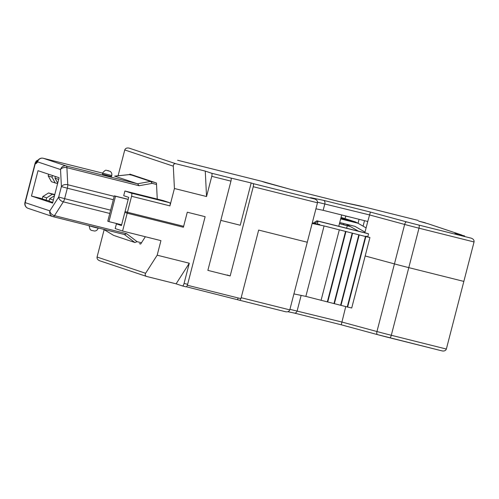 <?xml version="1.0" encoding="UTF-8"?>
<svg xmlns="http://www.w3.org/2000/svg" width="499" height="499" viewBox="0 0 499 499"><rect width="100%" height="100%" fill="white"/><g stroke="black" fill="none" stroke-linecap="round" stroke-linejoin="round"><path stroke-width="0.75" d="M462.23 235.353A2.913 2.757 108.5 0 0 461.182 234.817L454.938 233.251L458.182 234.337L464.432 235.902A2.913 2.757 -71.5 0 1 464.625 235.958L464.432 235.902M240.244 225.23L220.801 220.365L240.244 225.23L251.178 182.958L230.788 178.018A2.913 0.929 104 0 1 230.95 181.137L207.865 270.377L230.17 275.959L253.249 186.713A2.913 0.929 -76 0 0 253.093 183.601L314.906 199.076L310.596 197.641L323.583 200.355C324.737 200.879 325.161 202.008 324.849 203.748L323.146 210.322L367.751 221.481L364.831 232.777M189.296 263.229L176.11 283.831L182.459 285.952A2.913 0.929 -76 0 0 182.478 285.958A2.913 0.929 -76 0 0 184.069 283.426L189.296 263.229L157.179 255.195L160.94 240.637L122.579 231.037L127.438 212.25L183.644 226.309L187.287 212.218L205.133 216.685L187.393 285.26L240.923 298.651L258.657 230.076L307.278 242.24L317.483 202.781L253.249 186.713M205.264 171.101L206.542 196.531L211.763 176.334A2.913 0.929 -76 0 0 211.607 173.222L205.264 171.101L175.823 163.734C174.22 163.529 173.378 164.346 173.303 166.179L174.425 188.497L169.934 205.875L131.574 196.282L127.195 213.192L124.837 212.399L128.723 197.367L123.708 195.695L124.918 190.998L131.412 193.163L169.779 202.762L163.285 200.592L124.918 190.998M173.303 166.179L124.756 149.956L118.063 175.823M157.26 199.089L156.449 183.002L129.89 174.126L129.784 174.519M169.779 202.762A2.913 0.929 104 0 1 169.934 205.875M177.619 160.254A2.913 0.929 104 0 1 177.644 160.26A2.913 0.929 104 0 1 177.669 160.266L199.968 165.849A2.913 0.929 -76 0 0 199.949 165.843A2.913 0.929 -76 0 0 199.619 165.918M323.583 200.355L370.408 212.069L367.751 221.481M474.05 241.953L418.992 228.18A19.411 0.455 -165.5 0 1 404.645 224.444L394.441 263.902L365.174 255.968L394.441 263.902A19.411 0.455 14.5 0 0 408.787 267.632L463.845 281.405L474.05 241.953C474.262 240.194 473.32 238.934 471.218 238.173L418.836 225.068A2.913 0.929 104 0 1 418.992 228.18L408.787 267.632L463.845 281.405L446.356 349.044C445.688 350.685 444.26 351.302 442.064 350.897L389.707 337.798A2.913 0.929 104 0 1 389.682 337.792A16.498 0.387 -165.5 0 1 377.487 334.617A2.913 1.291 105.2 0 1 377.456 334.611L442.064 350.897M425.928 223.221A2.913 2.757 108.5 0 0 424.88 222.685L418.636 221.119L428.13 223.77A2.913 2.757 -71.5 0 1 428.323 223.826L461.375 234.873M349.294 216.865L345.701 216.111L345.096 218.462M343.774 223.552L343.499 224.619M341.684 214.957L338.765 226.253M206.542 196.531L174.425 188.497M184.069 283.426L187.636 284.318L205.133 216.685L187.287 212.218L183.401 227.251L127.195 213.192M315.923 208.813L323.146 210.322M251.178 182.958L253.093 183.601M131.574 196.282A2.913 0.929 -76 0 0 131.412 193.163M227.22 274.968L230.17 275.959M291.422 189.608L261.57 181.256L199.968 165.849M291.416 189.601L338.235 201.315L291.416 189.601L265.643 182.615M310.596 197.641L314.651 199.001C316.753 199.762 317.695 201.022 317.483 202.781M124.756 149.956C125.424 148.315 126.852 147.698 129.048 148.103L175.823 163.734M339.445 223.627L347.273 225.748A14.558 0.343 14.5 0 0 350.473 226.602M339.47 223.527L350.155 226.421M367.364 233.413L316.896 220.783L313.216 223.14M128.218 199.332L114.327 195.858L107.765 221.219L108.944 221.618L115.506 196.25L128.193 199.425M121.631 224.793L108.944 221.618M114.327 195.858L115.506 196.25M316.896 220.783L318.075 221.182L314.57 223.421M317.345 224.001L318.075 221.182L368.543 233.806L367.769 236.794M108.402 175.798L111.508 176.49L111.751 175.554L102.694 173.209L102.451 174.151L108.402 175.798M59.119 177.738L38.018 170.683L31.456 196.045L52.563 203.099L59.119 177.738M43.182 158.264A4.853 1.553 104 0 1 43.232 158.27L102.713 173.153L43.27 158.283L66.217 165.955L137.605 183.813L114.639 176.135M103.524 229.297L113.691 235.422L134.799 242.477L124.394 234.518M129.965 174.525L128.985 174.613A4.853 1.416 -97 0 1 129.185 174.638L134.443 175.648L130.002 174.538L150.704 181.455L152.158 183.37L139.065 185.734L66.903 167.676A4.853 3.169 177.1 0 0 60.541 169.535L37.593 161.863A7.766 2.483 104 0 1 35.267 163.641L25.187 202.625L49.85 210.865L58.695 197.049L61.396 186.595L60.541 169.535A4.853 4.597 108.5 0 1 66.217 165.955A4.853 1.553 104 0 1 66.903 167.676L67.764 184.736A4.853 3.169 177.1 0 0 61.396 186.595L67.334 188.204L64.627 198.658L110.622 210.166M341.06 217.383L355.319 221.88L358.001 223.246L340.667 218.905M366.098 227.881L358.001 223.246M339.725 222.542L354.945 226.346L365.006 232.11M358.488 231.187L346.219 224.163M109.774 213.453L63.336 201.839L54.497 215.655L126.659 233.707L124.488 234.542L53.168 216.697M28.112 208.345A4.853 4.853 0 0 1 24.95 202.525L25.187 202.625A4.853 4.597 108.5 0 0 28.112 208.345L52.775 216.585A4.853 4.853 0 0 0 53.131 216.691A4.853 1.553 104 0 1 53.1 216.678A4.853 4.597 -71.5 0 1 49.85 210.865A4.853 3.331 -147.4 0 0 54.497 215.655A4.853 1.553 104 0 1 53.131 216.691L124.488 234.542M134.911 242.514L137.082 241.678L141.479 242.782M137.605 183.813L139.065 185.734M63.336 201.839A4.853 3.331 -147.4 0 1 58.695 197.049L64.627 198.658A4.853 1.553 104 0 1 63.336 201.839M42.259 198.752L31.456 196.045M52.738 202.407L49.014 201.166L49.619 198.814L54.46 195.764M46.064 200.174L42.222 198.895L42.833 196.544L48.509 192.963L52.345 194.248L46.669 197.829L46.064 200.174L49.07 200.929M52.015 177.164L55.258 182.977L51.422 181.692L48.178 175.879L52.015 177.164L52.445 175.505M48.603 174.22L48.178 175.879M55.258 182.977L57.61 183.563M57.734 183.102L54.965 178.149L58.689 179.391M55.395 176.49L54.965 178.149M24.95 202.525L35.186 162.942L35.267 163.641L38.329 159.873M37.924 160.429A4.853 3.244 31.7 0 0 37.593 161.863A4.853 4.597 108.5 0 1 43.27 158.283A4.853 1.553 104 0 0 43.232 158.27A4.853 4.853 0 0 0 37.924 160.429L37.799 160.659M52.345 194.248L54.697 194.835M48.509 192.963L54.778 194.535M46.669 197.829L42.833 196.544M53.343 200.062L49.619 198.814M365.879 236.164L369.94 237.543L365.861 236.601L347.641 307.06L305.856 296.394L293.917 293.905L307.278 242.24L258.657 230.076L241.167 297.71L289.788 309.873L293.917 293.905M369.94 237.543L351.72 307.995L347.641 307.06M99.894 260.827C97.792 260.066 96.843 258.806 97.062 257.047L104.141 229.677M157.179 255.195L145.608 273.271C144.804 274.837 145.159 275.897 146.669 276.465L176.11 283.831M139.371 243.631L140.656 244.061L145.346 236.732M289.925 309.33L341.759 321.998L376.951 331.536L394.441 263.902A19.411 0.455 14.5 0 0 408.787 267.632L391.297 335.272L446.356 349.044M294.429 313.085C295.676 313.247 296.587 312.499 297.154 310.84L301.14 295.414M377.425 334.598L341.254 324.799L345.751 306.554M186.377 286.769L239.551 300.236A2.913 0.929 -76 0 0 239.576 300.242A2.913 0.929 -76 0 0 240.874 298.639M237.636 299.593L238.06 297.934M187.636 284.318A2.913 0.929 104 0 1 186.046 286.85A2.913 0.929 104 0 1 186.027 286.844L182.503 285.958M127.438 212.25L125.081 211.457L121.438 225.548L116.417 223.876L115.2 228.573L122.579 231.037M121.538 225.155L116.417 223.876M365.861 236.601L324.076 225.941L312.137 223.452L307.278 242.24M324.076 225.941L305.856 296.394M339.314 229.827L321.094 300.286M345.558 231.393L327.338 301.845M345.95 231.524L327.731 301.976M352.194 233.083L333.974 303.542M352.587 233.214L334.367 303.673M358.831 234.779L340.611 305.232M359.224 234.91L341.004 305.363M365.468 236.47L347.248 306.929M312.268 222.941L319.797 224.513M99.632 260.752L146.669 276.465M289.788 309.873C289.121 311.513 287.692 312.131 285.497 311.725L239.595 300.242L285.497 311.725M294.51 313.104L341.247 324.793L294.479 313.098M370.408 212.069L406.641 221.893A2.913 1.291 105.2 0 0 404.645 224.444L369.453 214.907L317.557 202.226M364.501 220.67L363.085 226.153M359.074 219.311L358.051 223.271M230.95 181.137L211.763 176.334M265.58 182.603L261.526 181.249M211.607 173.222L230.788 178.018M406.641 221.893A16.498 0.387 14.5 0 0 418.836 225.068M461.182 234.817L428.13 223.77M418.093 220.415L365.711 207.31A16.498 0.387 14.5 0 0 356.454 205.12L338.235 201.315M418.137 220.427L365.692 207.303A2.913 0.929 -76 0 0 365.692 207.303A2.913 0.929 -76 0 0 365.667 207.303M346.63 228.224L347.273 225.748M95.041 227.463L98.147 228.155C97.611 229.852 96.469 230.819 94.71 231.056L91.348 230.37L90.119 229.546L89.09 225.816L95.041 227.463M108.439 170.702L107.952 170.539L108.439 170.702M150.704 181.455L155.139 182.565M129.185 174.638L114.72 176.166M137.493 183.775L150.592 181.418M113.329 199.706L67.334 188.204A4.853 1.553 104 0 0 67.764 184.736L114.196 196.357M340.836 218.256L355.319 221.88M126.659 233.707L137.082 241.678M156.524 184.462L152.158 183.37M37.974 160.354A4.853 4.597 108.5 0 0 35.267 163.641M97.062 257.047L145.608 273.271M341.247 324.793L377.456 334.611A2.913 1.291 105.2 0 1 376.951 331.536A19.411 0.455 14.5 0 0 391.297 335.272A2.913 0.929 104 0 1 389.707 337.798M199.949 165.843L261.57 181.256M365.692 207.303L338.16 201.297M111.751 175.554C112.107 173.808 111.57 172.411 110.154 171.35L106.262 170.302C105.907 169.885 104.821 170.577 103.019 172.38L102.694 173.209M128.985 174.613L114.595 176.135M38.379 159.811L36.227 161.027L35.186 162.942M287.867 311.719L294.535 313.11M182.478 285.958L186.046 286.85"/></g></svg>
